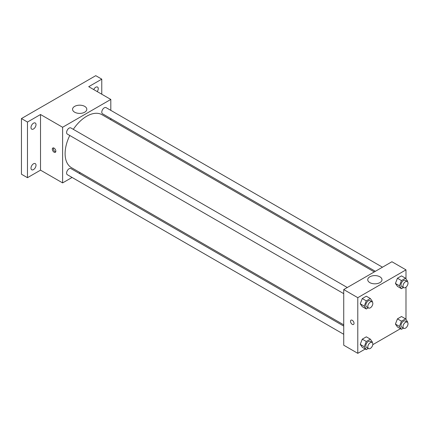 <?xml version="1.0" encoding="UTF-8"?>
<svg xmlns="http://www.w3.org/2000/svg" width="429" height="429" viewBox="0 0 429 429"><rect width="100%" height="100%" fill="white"/><g stroke="black" fill="none" stroke-linecap="round" stroke-linejoin="round"><path stroke-width="0.64" d="M72.077 177.445L62.613 182.91L40.524 170.157L27.472 177.692L21.45 174.217L21.45 118.565L95.747 75.67L101.77 79.15L101.77 94.219M80.25 172.726L79.177 173.348M33.5 169.6A3.55 2.048 -60 0 1 31.725 169.777A3.55 2.048 -60 0 1 31.178 166.929A3.55 2.048 -60 0 1 33.5 163.803A3.55 2.048 -60 0 1 35.275 163.626A3.55 2.048 -60 0 1 35.816 166.473A3.55 2.048 -60 0 1 33.5 169.6M33.5 128.979A3.55 2.048 -60 0 1 31.725 129.156A3.55 2.048 -60 0 1 31.178 126.308A3.55 2.048 -60 0 1 33.5 123.182A3.55 2.048 -60 0 1 35.275 123.005A3.55 2.048 -60 0 1 35.816 125.847A3.55 2.048 -60 0 1 33.5 128.979M40.524 170.157L40.524 114.511L27.472 122.045L21.45 118.565M27.472 177.692L27.472 122.045M62.613 182.91L62.613 127.263L40.524 114.511M62.613 127.263L110.805 99.437L88.717 86.685L101.77 79.15M74.646 112.2A7.121 4.113 180 0 1 72.56 109.293A7.121 4.113 180 0 1 79.681 105.18A7.121 4.113 180 0 1 86.803 109.293A7.121 4.113 180 0 1 82.406 113.09A7.121 4.113 180 0 1 74.646 112.2M93.731 89.581A3.55 2.048 -60 0 1 95.747 87.243A3.55 2.048 -60 0 1 97.522 87.066A3.55 2.048 -60 0 1 97.238 91.608M69.761 135.489A30.556 17.643 120 0 0 65.106 153.646A30.556 17.643 120 0 0 71.434 167.637L343.736 324.85M374.292 271.922L101.989 114.709A30.556 17.643 120 0 0 73.311 129.338M110.805 99.437L110.805 110.366M110.805 118.56L110.805 119.804M382.464 267.203L106.076 107.631A3.55 2.048 120 0 0 103.341 108.585A3.55 2.048 120 0 0 101.791 112.157A3.55 2.048 120 0 0 102.526 113.782L375.364 271.305M343.736 326.088L70.892 168.565A3.55 2.048 120 0 0 68.157 169.519A3.55 2.048 120 0 0 66.608 173.091A3.55 2.048 120 0 0 67.348 174.716L343.736 334.288M343.736 293.661L67.348 134.089A3.55 2.048 -60 0 1 67.348 129.992A3.55 2.048 -60 0 1 70.892 127.944L347.286 287.516M55.84 151.174A2.483 1.437 60 0 1 55.325 152.311A2.483 1.437 60 0 1 52.837 150.874A2.483 1.437 60 0 1 52.837 148.005A2.483 1.437 60 0 1 54.751 148.67A2.483 1.437 60 0 1 55.84 151.174M55.722 151.834A2.483 1.437 60 0 1 53.85 150.289A2.483 1.437 60 0 1 53.453 147.903M365.261 349.013L357.791 353.33L343.736 345.211L343.736 289.564L391.924 261.744L405.984 269.857L405.984 278.871M400.439 328.705L372.785 344.669M397.447 286.352L395.42 283.467L397.447 278.239L401.506 275.895L397.447 278.239L395.42 283.467L397.447 286.352L401.464 288.674L399.437 285.789L401.464 280.555L405.523 278.217L407.55 281.102L407.362 281.585M362.269 347.286L360.237 344.401L362.269 339.173L366.323 336.829L362.269 339.173L360.237 344.401L362.269 347.286L366.286 349.608L364.253 346.718L366.286 341.489L370.34 339.151L372.372 342.036L372.184 342.519M405.984 287.167L405.984 319.492M357.791 353.33L357.791 297.678L405.984 269.857M397.447 326.978L395.42 324.088L397.447 318.86L401.506 316.522L397.447 318.86L395.42 324.088L397.447 326.978L401.464 329.295L399.437 326.41L401.464 321.182L405.523 318.838L407.55 321.723L407.362 322.206M362.269 306.665L360.237 303.78L362.269 298.552L366.323 296.208L362.269 298.552L360.237 303.78L362.269 306.665L366.286 308.982L364.253 306.097L366.286 300.868L370.34 298.525L372.372 301.41L372.184 301.898M357.791 297.678L343.736 289.564M369.819 282.62A7.121 4.113 180 0 1 367.733 279.713A7.121 4.113 180 0 1 374.86 275.6A7.121 4.113 180 0 1 381.982 279.713A7.121 4.113 180 0 1 377.584 283.51A7.121 4.113 180 0 1 369.819 282.62M354.027 323.332A2.483 1.437 60 0 1 353.512 324.469A2.483 1.437 60 0 1 351.024 323.032A2.483 1.437 60 0 1 351.024 320.163A2.483 1.437 60 0 1 352.938 320.828A2.483 1.437 60 0 1 354.027 323.332M353.512 324.469A2.483 1.437 60 0 1 351.029 323.032A2.483 1.437 60 0 1 351.029 320.163M368.275 307.834L366.286 308.982M372.093 301.839L370.088 300.681A3.55 2.048 120 0 0 367.353 301.63A3.55 2.048 120 0 0 365.803 305.207A3.55 2.048 120 0 0 366.538 306.832L368.543 307.99A3.55 2.048 120 0 0 372.093 305.941A3.55 2.048 120 0 0 372.093 301.839A3.55 2.048 120 0 0 369.358 302.794A3.55 2.048 120 0 0 367.809 306.365A3.55 2.048 120 0 0 368.543 307.99M364.253 306.097L360.237 303.78M366.286 300.868L362.269 298.552M370.34 298.525L366.323 296.208M403.458 287.521L401.464 288.674M407.277 281.531L405.266 280.368A3.55 2.048 120 0 0 402.531 281.322A3.55 2.048 120 0 0 400.981 284.894A3.55 2.048 120 0 0 401.716 286.518L403.727 287.677A3.55 2.048 120 0 0 407.277 285.628A3.55 2.048 120 0 0 407.277 281.531A3.55 2.048 120 0 0 404.542 282.48A3.55 2.048 120 0 0 402.992 286.052A3.55 2.048 120 0 0 403.727 287.677M399.437 285.789L395.42 283.467M401.464 280.555L397.447 278.239M405.523 278.217L401.506 275.895M368.275 348.455L366.286 349.608M372.093 342.465L370.088 341.302A3.55 2.048 120 0 0 367.353 342.256A3.55 2.048 120 0 0 365.803 345.828A3.55 2.048 120 0 0 366.538 347.452L368.543 348.611A3.55 2.048 120 0 0 372.093 346.562A3.55 2.048 120 0 0 372.093 342.465A3.55 2.048 120 0 0 369.358 343.414A3.55 2.048 120 0 0 367.809 346.986A3.55 2.048 120 0 0 368.543 348.611M364.253 346.718L360.237 344.401M366.286 341.489L362.269 339.173M370.34 339.151L366.323 336.829M403.458 328.147L401.464 329.295M407.277 322.152L405.266 320.994A3.55 2.048 120 0 0 402.531 321.943A3.55 2.048 120 0 0 400.981 325.514A3.55 2.048 120 0 0 401.716 327.139L403.727 328.298A3.55 2.048 120 0 0 407.277 326.249A3.55 2.048 120 0 0 407.277 322.152A3.55 2.048 120 0 0 404.542 323.101A3.55 2.048 120 0 0 402.992 326.673A3.55 2.048 120 0 0 403.727 328.298M399.437 326.41L395.42 324.088M401.464 321.182L397.447 318.86M405.523 318.838L401.506 316.522"/></g></svg>
